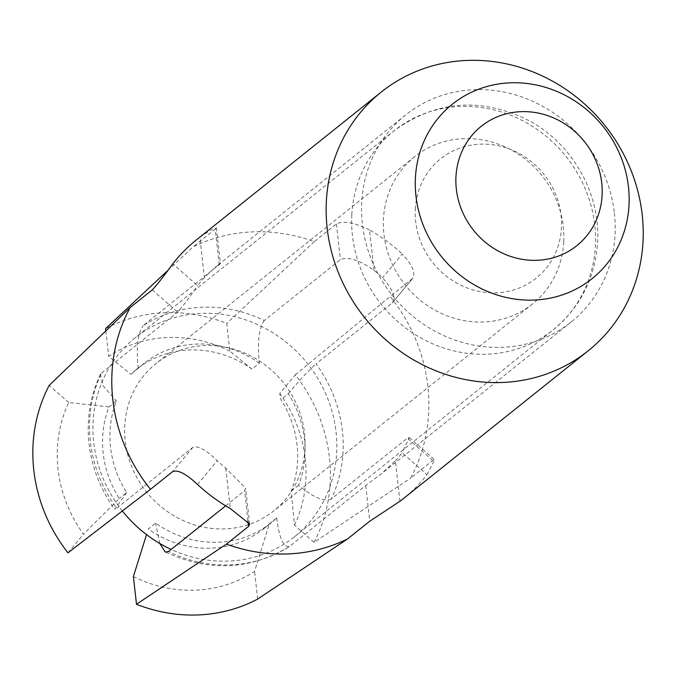 <?xml version="1.0" encoding="UTF-8"?>
<svg xmlns="http://www.w3.org/2000/svg" width="676" height="676" viewBox="0 0 676 676"><rect width="100%" height="100%" fill="white"/><g stroke="black" fill="none" stroke-linecap="round" stroke-linejoin="round"><path stroke-width="0.51" stroke-dasharray="3.38 2.54" d="M305.003 448.805A94.302 87.559 -128.7 0 1 273.788 510.879A94.302 87.559 -128.7 0 1 175.067 516.413A94.302 87.559 -128.7 0 1 124.764 425.669A94.302 87.559 -128.7 0 1 155.987 363.587A94.302 87.559 -128.7 0 1 254.7 358.052A94.302 87.559 -128.7 0 1 305.003 448.805M563.716 241.89A94.302 87.559 -128.7 0 1 532.502 303.972A94.302 87.559 -128.7 0 1 433.781 309.507A94.302 87.559 -128.7 0 1 383.478 218.754A94.302 87.559 -128.7 0 1 414.701 156.68A94.302 87.559 -128.7 0 1 513.414 151.145A94.302 87.559 -128.7 0 1 563.716 241.89M122.356 510.988A127.434 118.325 -128.7 0 1 93.102 421.604A127.434 118.325 -128.7 0 1 135.293 337.713A127.434 118.325 -128.7 0 1 268.693 330.234A127.434 118.325 -128.7 0 1 336.665 452.869A127.434 118.325 -128.7 0 1 294.483 536.761A127.434 118.325 -128.7 0 1 171.146 549.436M109.013 406.918L68.741 402.55A129.986 120.691 51.3 0 0 58.035 469.127A129.986 120.691 51.3 0 0 83.503 534.15L119.297 498.55A101.949 94.657 -128.7 0 1 103.166 453.207A101.949 94.657 -128.7 0 1 109.013 406.918L116.407 401.012A101.949 94.657 51.3 0 0 110.56 447.292A101.949 94.657 51.3 0 0 126.682 492.643L119.297 498.55M225.666 505.825L244.585 490.7L245.599 488.199L225.759 468.138A132.53 123.057 -128.7 0 1 217.241 460.719C206.062 449.861 197.924 445.408 192.821 447.351L116.686 508.242A132.53 123.057 -128.7 0 1 90.347 441.445A132.53 123.057 -128.7 0 1 101.518 373.042L100.394 374.462L103.183 385.928L116.407 401.012M399.922 501.296L395.392 460.88L381.315 473.834L365.75 485.512L289.615 546.402A132.53 123.057 -128.7 0 1 168.451 551.591M395.392 460.88A132.53 123.057 51.3 0 0 402.169 452.802L427.012 474.637A165.662 153.815 -128.7 0 1 403.361 498.626M219.244 264.815L215.247 229.13L216.396 227.854L211.334 229.688L199.859 237.208L204.389 277.616L215.754 266.834L220.418 263.699L143.109 325.705A132.53 123.057 -128.7 0 1 264.274 320.517L340.408 259.626C348.368 256.474 359.573 260.049 374.022 270.358A132.53 123.057 -128.7 0 1 382.54 277.785C392.857 289.328 396.068 297.727 392.173 302.966L316.038 363.865A132.53 123.057 -128.7 0 1 342.377 430.663A132.53 123.057 -128.7 0 1 331.206 499.065L407.341 438.175L409.301 437.541L402.169 452.802M614.391 213.109A132.53 123.057 -128.7 0 1 571.161 322.004A132.53 123.057 -128.7 0 1 442.188 334.857A132.53 123.057 -128.7 0 1 362.37 223.891A132.53 123.057 -128.7 0 1 405.6 114.996A132.53 123.057 -128.7 0 1 534.581 102.144A132.53 123.057 -128.7 0 1 614.391 213.109M427.012 474.637L434.609 459.807L432.716 460.474L410.543 478.211A165.662 153.815 51.3 0 0 427.84 386.157A165.662 153.815 51.3 0 0 390.153 296.46L412.842 278.225L392.173 302.966L412.335 278.723C416.12 273.645 412.766 265.415 402.271 254.049L382.54 277.785M374.022 270.358L369.485 229.95A165.662 153.815 -128.7 0 1 402.271 254.049M369.485 229.95C354.528 222.522 343.509 220.528 336.411 223.95L314.239 241.687A165.662 153.815 51.3 0 0 193.074 246.867L215.247 229.13M196.42 239.87A165.662 153.815 -128.7 0 1 199.859 237.208M314.061 542.313A155.472 144.351 51.3 0 0 329.44 457.517A155.472 144.351 51.3 0 0 295.277 374.834L279.737 393.525L280.912 399.567A101.949 94.657 -128.7 0 1 291.187 491.198L294.499 525.125L314.061 542.313L410.543 478.211M294.499 525.125A129.986 120.691 51.3 0 0 279.737 393.525M295.277 374.834L390.153 296.46M331.206 499.065C324.184 502.065 313.301 497.477 298.581 485.283A101.949 94.657 51.3 0 0 288.297 393.652L280.912 399.567M298.581 485.283L291.187 491.198M264.274 320.517C258.849 328.477 257.226 342.707 259.398 363.206L252.004 369.121L229.848 351.14L226.747 323.424A155.472 144.351 51.3 0 0 105.583 328.604M229.848 351.14A129.986 120.691 51.3 0 0 108.684 356.32L130.84 374.31A101.949 94.657 -128.7 0 1 136.425 369.442A101.949 94.657 -128.7 0 1 252.004 369.121M105.836 330.91L108.684 356.32M314.239 241.687L226.747 323.424M167.648 270.603L193.074 246.867M259.398 363.206A101.949 94.657 51.3 0 0 143.819 363.527A101.949 94.657 51.3 0 0 138.234 368.395L130.84 374.31M133.392 576.543A129.986 120.691 51.3 0 0 254.556 571.355L269.361 523.815A101.949 94.657 -128.7 0 1 263.775 528.674A101.949 94.657 -128.7 0 1 148.196 528.995L155.59 523.089A101.949 94.657 51.3 0 0 271.169 522.768A101.949 94.657 51.3 0 0 276.754 517.9L269.361 523.815M257.666 599.071L254.556 571.355M68.741 402.55L49.187 385.362M67.972 552.841L83.503 534.15M204.389 277.616A132.53 123.057 51.3 0 0 197.612 285.695L172.769 263.868M101.518 373.042L177.653 312.151C182.368 306.887 189.018 298.065 197.612 285.695M159.815 543.504L155.59 523.089M126.682 492.643L114.726 509.273L116.686 508.242M138.234 368.395C136.053 347.963 137.676 333.733 143.109 325.705M288.297 393.652C300.068 379.675 309.312 369.747 316.038 363.865M276.754 517.9C279.137 538.172 283.421 547.678 289.615 546.402L289.277 546.647C249.774 570.198 208.428 571.981 165.24 551.996M415.317 209.121A76.464 70.997 -128.7 0 1 492.339 144.715A76.464 70.997 -128.7 0 1 561.452 227.88A76.464 70.997 -128.7 0 1 484.422 292.285A76.464 70.997 -128.7 0 1 415.317 209.121M351.816 214.689A127.434 118.325 -128.7 0 1 394.007 130.806A127.434 118.325 -128.7 0 1 527.407 123.319A127.434 118.325 -128.7 0 1 595.379 245.954A127.434 118.325 -128.7 0 1 553.196 329.846A127.434 118.325 -128.7 0 1 419.788 337.324A127.434 118.325 -128.7 0 1 351.816 214.689M247.974 520.926L244.585 490.7M192.821 447.351L172.667 471.603M197.51 484.455L217.241 460.719M225.759 468.138L230.296 508.555M152.277 289.852L177.653 312.151M336.411 223.95L340.408 259.626M432.716 460.474L407.341 438.175M365.75 485.512L369.755 521.196M532.502 303.972L273.788 510.879M294.483 536.761L553.196 329.846C580.329 307.259 595.125 278.123 597.567 242.43C600.71 193.421 572.318 143.523 528.564 120.412C480.957 96.93 436.105 100.394 394.007 130.806L135.293 337.713M414.701 156.68L155.987 363.587M100.394 374.462C90.195 396.17 86.41 419.213 89.038 443.608C91.852 467.564 100.42 489.449 114.726 509.273M571.161 322.004L381.315 473.834M143.819 363.527L136.425 369.442M271.169 522.768L263.775 528.674M405.6 114.996L215.754 266.834M216.396 227.854L220.418 263.699M409.301 437.541L434.617 459.79M249.621 524.044L245.599 488.199"/><path stroke-width="1.01" d="M171.146 549.436A127.434 118.325 -128.7 0 1 122.356 510.988M159.815 543.504L165.24 551.996L168.451 551.591L225.666 505.825M642.2 214.714A165.662 153.815 51.3 0 0 542.431 76.008A165.662 153.815 51.3 0 0 381.213 92.08A165.662 153.815 51.3 0 0 327.176 228.192A165.662 153.815 51.3 0 0 426.945 366.899A165.662 153.815 51.3 0 0 588.162 350.836A165.662 153.815 51.3 0 0 642.2 214.714M130.105 307.588A165.662 153.815 51.3 0 0 112.807 399.634A165.662 153.815 51.3 0 0 150.486 489.331L67.972 552.841A155.472 144.351 51.3 0 1 49.187 385.362L130.105 307.588L152.277 289.852C157.145 284.689 163.972 276.028 172.769 263.868A165.662 153.815 -128.7 0 1 196.42 239.87L381.213 92.08M167.648 270.603L105.583 328.604L105.836 330.91M146.531 534.615L133.392 576.543L136.501 604.26A155.472 144.351 51.3 0 0 257.666 599.071L347.574 538.924A165.662 153.815 51.3 0 1 226.409 544.112L136.501 604.26M226.409 544.112L248.591 526.376L249.621 524.044L230.296 508.555A165.662 153.815 -128.7 0 1 197.51 484.455C186.137 473.792 177.856 469.507 172.667 471.603L150.486 489.331M588.162 350.836L403.361 498.626A165.662 153.815 -128.7 0 1 399.922 501.296L369.755 521.196L347.574 538.924M601.733 182.875A76.464 70.997 51.3 0 0 520.697 111.675A76.464 70.997 51.3 0 0 456.334 189.094A76.464 70.997 51.3 0 0 537.369 260.294A76.464 70.997 51.3 0 0 601.733 182.875M415.96 195.989A111.751 103.758 -128.7 0 1 510.034 82.835A111.751 103.758 -128.7 0 1 628.469 186.897A111.751 103.758 -128.7 0 1 534.395 300.051A111.751 103.758 -128.7 0 1 415.96 195.989M248.591 526.376L247.974 520.926"/></g></svg>
